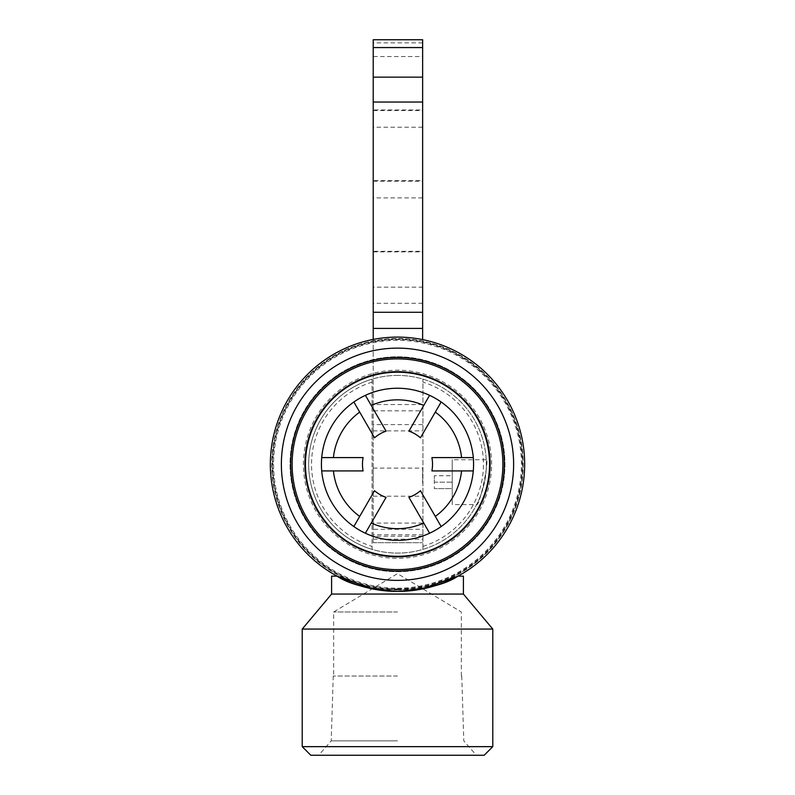 <?xml version="1.0" encoding="UTF-8"?>
<svg xmlns="http://www.w3.org/2000/svg" width="795" height="795" viewBox="0 0 795 795"><rect width="100%" height="100%" fill="white"/><g stroke="black" fill="none" stroke-linecap="round" stroke-linejoin="round"><path stroke-width="0.6" stroke-dasharray="3.98 2.98" d="M372.07 379.145L372.07 549.365A88.831 88.831 0 0 0 422.93 549.365L422.93 379.145L422.93 549.365A88.831 88.831 0 0 0 397.5 375.419A88.831 88.831 0 0 0 372.07 379.145L372.07 549.365A88.831 88.831 0 0 1 372.07 379.145M476.652 504.587C479.802 506.127 489.641 458.983 486.212 459.739C489.631 458.983 479.802 506.107 476.652 504.587L452.236 504.587L452.236 459.739L452.236 504.587M422.93 546.374A85.969 85.969 0 0 0 422.93 382.137M452.236 475.718L452.236 482.168L434.318 482.168L434.318 475.718L434.318 488.617L434.318 482.168L452.236 482.168L452.236 475.718L434.318 475.718L452.236 475.718M452.236 488.617L452.236 482.168L452.236 488.617L434.318 488.617L452.236 488.617M397.5 611.971L333.671 611.971L397.5 611.971M397.5 740.851L331.217 740.851L397.5 740.851M310.815 755.25L484.185 755.25M397.5 676.018L333.244 676.018L397.5 676.018M331.595 594.064L463.406 594.064M331.595 576.156L337.1 576.156M422.861 588.856L372.139 588.856M457.9 576.156L463.406 576.156M302.219 629.064L492.781 629.064M302.219 746.654L492.781 746.654M365.372 533.216A76.082 76.082 0 0 1 353.835 526.558L374.534 490.704A35.03 35.03 0 0 0 386.072 497.372L365.372 533.216A76.082 76.082 0 0 0 429.628 533.216L408.928 497.372A35.03 35.03 0 0 0 420.466 490.704L441.165 526.558A76.082 76.082 0 0 0 473.283 470.918L431.894 470.918A35.03 35.03 0 0 0 431.894 457.592L473.283 457.592A76.082 76.082 0 0 1 473.283 470.918M321.717 470.918A76.082 76.082 0 0 1 321.717 457.592L363.106 457.592A35.03 35.03 0 0 0 363.106 470.918L321.717 470.918A76.082 76.082 0 0 0 353.835 526.558M353.835 401.952A76.082 76.082 0 0 1 365.372 395.294L386.072 431.138A35.03 35.03 0 0 0 374.534 437.807L353.835 401.952A76.082 76.082 0 0 0 321.717 457.592M429.628 395.294A76.082 76.082 0 0 1 441.165 401.952L420.466 437.807A35.03 35.03 0 0 0 408.928 431.138L429.628 395.294A76.082 76.082 0 0 0 365.372 395.294M473.283 457.592A76.082 76.082 0 0 0 441.165 401.952M441.165 526.558A76.082 76.082 0 0 1 429.628 533.216M372.07 382.137A85.969 85.969 0 0 0 372.07 546.374M397.5 375.419A88.831 88.831 0 0 0 308.669 464.26A88.831 88.831 0 0 0 397.5 553.091A88.831 88.831 0 0 0 486.331 464.26A88.831 88.831 0 0 0 397.5 375.419A88.831 88.831 0 0 0 308.669 464.26A88.831 88.831 0 0 0 397.5 553.091A88.831 88.831 0 0 0 486.331 464.26A88.831 88.831 0 0 0 397.5 375.419M397.5 589.622A125.371 125.371 0 0 0 522.871 464.26A125.371 125.371 0 0 0 397.5 338.889A125.371 125.371 0 0 0 272.128 464.26A125.371 125.371 0 0 0 397.5 589.622A125.371 125.371 0 0 0 522.871 464.26A125.371 125.371 0 0 0 397.5 338.889A125.371 125.371 0 0 0 272.128 464.26A125.371 125.371 0 0 0 397.5 589.622M397.5 588.191A123.931 123.931 0 0 0 521.431 464.26A123.931 123.931 0 0 0 397.5 340.32A123.931 123.931 0 0 0 273.569 464.26A123.931 123.931 0 0 0 397.5 588.191M397.5 571.714A107.454 107.454 0 0 0 504.954 464.26A107.454 107.454 0 0 0 397.5 356.796A107.454 107.454 0 0 0 290.046 464.26A107.454 107.454 0 0 0 397.5 571.714A107.454 107.454 0 0 0 504.954 464.26A107.454 107.454 0 0 0 397.5 356.796A107.454 107.454 0 0 0 290.046 464.26A107.454 107.454 0 0 0 397.5 571.714A107.454 107.454 0 0 0 504.954 464.26A107.454 107.454 0 0 0 397.5 356.796A107.454 107.454 0 0 0 290.046 464.26A107.454 107.454 0 0 0 397.5 571.714A107.454 107.454 0 0 0 504.954 464.26A107.454 107.454 0 0 0 397.5 356.796A107.454 107.454 0 0 0 290.046 464.26A107.454 107.454 0 0 0 397.5 571.714M397.5 588.936A124.676 124.676 0 0 0 522.176 464.26A124.676 124.676 0 0 0 397.5 339.574A124.676 124.676 0 0 0 272.824 464.26A124.676 124.676 0 0 0 397.5 588.936M397.5 591.41A127.16 127.16 0 0 0 524.66 464.26A127.16 127.16 0 0 0 397.5 337.1A127.16 127.16 0 0 0 270.34 464.26A127.16 127.16 0 0 0 397.5 591.41A127.16 127.16 0 0 0 524.66 464.26A127.16 127.16 0 0 0 397.5 337.1A127.16 127.16 0 0 0 270.34 464.26A127.16 127.16 0 0 0 397.5 591.41A127.16 127.16 0 0 0 524.66 464.26A127.16 127.16 0 0 0 397.5 337.1A127.16 127.16 0 0 0 270.34 464.26A127.16 127.16 0 0 0 397.5 591.41M397.5 589.979A125.729 125.729 0 0 0 523.229 464.26A125.729 125.729 0 0 0 397.5 338.531A125.729 125.729 0 0 0 271.771 464.26A125.729 125.729 0 0 0 397.5 589.979M504.308 464.26A106.808 106.808 0 0 0 397.5 357.442A106.808 106.808 0 0 0 290.692 464.26A106.808 106.808 0 0 0 397.5 571.068A106.808 106.808 0 0 0 504.308 464.26M422.642 483.221L422.642 468.126L422.642 483.221M373.213 483.221L373.213 468.126L373.213 483.221M422.642 39.75L422.642 339.604M422.642 42.87L373.213 42.87L373.213 39.75M373.213 42.87L373.213 56.544L422.642 56.544M422.642 536.208L373.213 536.208L373.213 542.687L422.642 542.707L373.213 542.687L373.213 534.757L422.642 534.757M422.642 303.293L373.213 303.293L373.213 287.154L422.642 287.154M373.213 303.293L373.213 534.757M422.642 404.566L373.213 404.566L373.213 339.435M373.213 404.566L373.213 410.816L422.642 410.816M422.642 424.619L373.213 424.619L373.213 430.87L422.642 430.87M422.642 523.07L373.213 523.07L373.213 430.87M373.213 523.07L373.213 529.321L422.642 529.321M373.213 536.208L373.213 529.321M373.213 424.619L373.213 410.816M373.213 56.544L373.213 110.515L373.213 109.968L422.642 109.968M373.213 109.968L373.213 127.22L422.642 127.22M373.213 127.22L373.213 181.19L373.213 180.644L422.642 180.644M373.213 180.644L373.213 197.895L422.642 197.895M373.213 197.895L373.213 251.866L373.213 251.319L422.642 251.319M373.213 251.319L373.213 287.154M491.578 464.26A94.078 94.078 0 0 0 397.5 370.182A94.078 94.078 0 0 0 303.422 464.26A94.078 94.078 0 0 0 397.5 558.329A94.078 94.078 0 0 0 491.578 464.26M373.213 539.179L422.642 539.179M486.212 459.739L452.236 459.739M461.329 676.018L461.329 611.971L397.5 573.622L333.671 611.971L333.671 676.018M333.244 676.018L331.217 740.851L318.696 755.25M461.756 676.018L463.783 740.851L476.304 755.25M373.213 496.209L422.642 496.209M373.213 468.126L422.642 468.126M373.213 110.515L422.642 110.515M373.213 181.19L422.642 181.19M373.213 251.866L422.642 251.866"/><path stroke-width="1.19" d="M372.139 588.856L337.1 576.156C349.045 584.265 369.178 589.353 397.5 591.41C425.822 589.353 445.955 584.265 457.9 576.156L463.406 576.156L463.406 594.064L331.595 594.064L302.219 629.064L302.219 746.654L492.781 746.654L492.781 629.064L302.219 629.064M337.1 576.156L331.595 576.156L331.595 594.064M457.9 576.156L422.861 588.856M492.781 746.654L484.185 755.25L310.815 755.25L302.219 746.654M353.835 526.558A76.082 76.082 0 0 0 473.283 457.592A76.082 76.082 0 0 0 321.717 457.592A76.082 76.082 0 0 0 353.835 526.558L374.534 490.704A35.03 35.03 0 0 0 386.072 497.372L365.372 533.216M321.717 457.592L363.106 457.592A35.03 35.03 0 0 0 363.106 470.918L321.717 470.918M365.372 395.294L386.072 431.138A35.03 35.03 0 0 0 374.534 437.807L353.835 401.952M441.165 401.952L420.466 437.807A35.03 35.03 0 0 0 408.928 431.138L429.628 395.294M473.283 470.918L431.894 470.918A35.03 35.03 0 0 0 431.894 457.592L473.283 457.592M429.628 533.216L408.928 497.372A35.03 35.03 0 0 0 420.466 490.704L435.302 516.412A64.415 64.415 0 0 0 461.567 470.918M435.302 516.412L441.165 526.558M461.567 457.592A64.415 64.415 0 0 0 435.302 412.098M423.765 405.44A64.415 64.415 0 0 0 371.235 405.44M359.698 412.098A64.415 64.415 0 0 0 333.433 457.592M333.433 470.918A64.415 64.415 0 0 0 359.698 516.412M371.235 523.07A64.415 64.415 0 0 0 423.765 523.07M397.5 591.41A127.16 127.16 0 0 0 524.66 464.26A127.16 127.16 0 0 0 397.5 337.1A127.16 127.16 0 0 0 270.34 464.26A127.16 127.16 0 0 0 397.5 591.41M397.5 571.068A106.808 106.808 0 0 0 504.308 464.26A106.808 106.808 0 0 0 397.5 357.442A106.808 106.808 0 0 0 290.692 464.26A106.808 106.808 0 0 0 397.5 571.068M397.5 569.637A105.377 105.377 0 0 0 502.877 464.26A105.377 105.377 0 0 0 397.5 358.873A105.377 105.377 0 0 0 292.123 464.26A105.377 105.377 0 0 0 397.5 569.637M397.5 556.838A92.588 92.588 0 0 0 490.088 464.26A92.588 92.588 0 0 0 397.5 371.672A92.588 92.588 0 0 0 304.912 464.26A92.588 92.588 0 0 0 397.5 556.838M397.5 372.209A92.051 92.051 0 0 0 305.449 464.26A92.051 92.051 0 0 0 397.5 556.301A92.051 92.051 0 0 0 489.551 464.26A92.051 92.051 0 0 0 397.5 372.209M422.642 47.561L422.642 39.75L373.213 39.75L373.213 47.561L422.642 47.561L422.642 77.145L373.213 77.145L373.213 102.038L422.642 102.038L422.642 77.145M422.642 339.604L422.642 102.038M373.213 77.145L373.213 47.561M422.642 312.276L373.213 312.276L373.213 328.415L422.642 328.415M373.213 339.435L373.213 328.415M373.213 312.276L373.213 102.038M397.5 580.38A116.13 116.13 0 0 0 513.63 464.26A116.13 116.13 0 0 0 397.5 348.13A116.13 116.13 0 0 0 281.37 464.26A116.13 116.13 0 0 0 397.5 580.38M463.406 594.064L492.781 629.064"/></g></svg>
